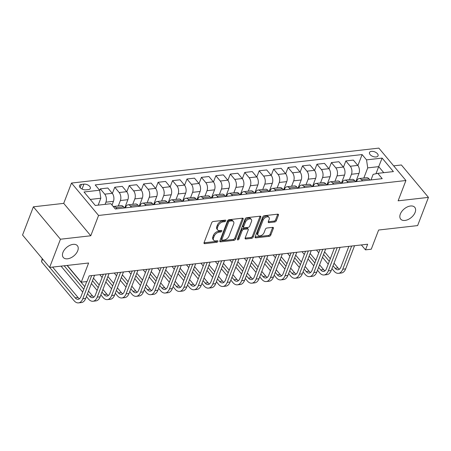 <?xml version="1.0" encoding="UTF-8"?>
<svg xmlns="http://www.w3.org/2000/svg" width="451" height="451" viewBox="0 0 451 451"><rect width="100%" height="100%" fill="white"/><g stroke="black" fill="none" stroke-linecap="round" stroke-linejoin="round"><path stroke-width="0.68" d="M225.799 220.821A0.987 0.598 140.1 0 0 225.765 220.28A0.987 0.598 140.1 0 0 225.303 220.133L213.255 221.503A1.409 0.851 140.1 0 0 211.694 222.743L204.044 242.683A1.409 0.851 140.1 0 0 204.094 243.455A1.409 0.851 140.1 0 0 204.748 243.658L216.801 242.288A0.987 0.598 140.1 0 0 217.895 241.426A0.987 0.598 140.1 0 0 217.856 240.885A0.987 0.598 140.1 0 0 217.393 240.738L215.837 240.919A4.504 2.729 140.1 0 1 213.74 240.259A4.504 2.729 140.1 0 1 213.565 237.784L214.208 236.121A4.504 2.729 140.1 0 1 219.197 232.164L220.753 231.989A0.987 0.598 140.1 0 0 221.847 231.121A0.987 0.598 140.1 0 0 221.807 230.579A0.987 0.598 140.1 0 0 221.351 230.438L219.789 230.613A4.504 2.729 140.1 0 1 217.692 229.959A4.504 2.729 140.1 0 1 217.523 227.484L218.16 225.821A4.504 2.729 140.1 0 1 223.149 221.864L224.711 221.683A0.987 0.598 140.1 0 0 225.799 220.821M400.33 214.067A9.183 5.564 140.1 0 0 400.68 219.113A9.183 5.564 140.1 0 0 408.161 219.502A9.183 5.564 140.1 0 0 415.123 212.387A9.183 5.564 140.1 0 0 414.773 207.342A9.183 5.564 140.1 0 0 407.292 206.947A9.183 5.564 140.1 0 0 400.33 214.067M62.948 252.425A9.183 5.564 140.1 0 0 63.298 257.47A9.183 5.564 140.1 0 0 70.773 257.859A9.183 5.564 140.1 0 0 77.735 250.745A9.183 5.564 140.1 0 0 77.386 245.699A9.183 5.564 140.1 0 0 69.905 245.31A9.183 5.564 140.1 0 0 62.948 252.425M371.438 151.35A4.589 2.469 21 0 0 369.493 152.506A4.589 2.469 21 0 0 371.286 155.634A4.589 2.469 21 0 0 376.117 156.954A4.589 2.469 21 0 0 378.062 155.798A4.589 2.469 21 0 0 376.264 152.669A4.589 2.469 21 0 0 371.438 151.35M274.732 221.982A1.409 0.851 140.1 0 0 276.294 220.748L278.442 215.155A1.409 0.851 140.1 0 0 278.385 214.377A1.409 0.851 140.1 0 0 277.731 214.174L264.348 215.696A1.409 0.851 140.1 0 0 262.786 216.931L255.136 236.871A1.409 0.851 140.1 0 0 255.187 237.643A1.409 0.851 140.1 0 0 255.841 237.852L269.224 236.33A1.409 0.851 140.1 0 0 270.786 235.089L273.379 228.336A1.409 0.851 140.1 0 0 273.323 227.563A1.409 0.851 140.1 0 0 272.669 227.355L266.941 228.009A1.409 0.851 140.1 0 0 265.385 229.243L264.094 232.598A3.766 2.283 140.1 0 1 261.242 235.512A3.766 2.283 140.1 0 1 258.175 235.354A3.766 2.283 140.1 0 1 258.028 233.285L263.068 220.156A3.766 2.283 140.1 0 1 265.927 217.241A3.766 2.283 140.1 0 1 268.993 217.399A3.766 2.283 140.1 0 1 269.134 219.468L268.294 221.655A1.409 0.851 140.1 0 0 268.351 222.428A1.409 0.851 140.1 0 0 269.005 222.636L274.732 221.982L273.999 221.108A1.409 0.851 140.1 0 0 275.561 219.874L277.709 214.276A1.409 0.851 140.1 0 0 277.743 214.174M60.445 239.222L90.775 235.772L63.709 203.367L33.38 206.817L60.445 239.222L49.616 267.432L88.61 263.001L81.248 282.185L87.026 281.525L89.191 275.882L367.65 244.222L365.485 249.865L371.258 249.211L378.626 230.027L417.62 225.59L428.45 197.38L401.384 164.976L393.672 165.85M90.775 235.772L98.572 215.46L405.917 180.513L398.12 200.825L428.45 197.38M243.168 219.163A1.409 0.851 140.1 0 0 243.112 218.391A1.409 0.851 140.1 0 0 242.458 218.183L229.074 219.705A1.409 0.851 140.1 0 0 227.518 220.945L219.862 240.885A1.409 0.851 140.1 0 0 219.919 241.657A1.409 0.851 140.1 0 0 220.573 241.86L233.956 240.338A1.409 0.851 140.1 0 0 235.512 239.103L243.168 219.163L242.435 218.29A1.409 0.851 140.1 0 0 242.469 218.183M246.714 217.703L260.092 216.181A1.409 0.851 140.1 0 1 260.751 216.384A1.409 0.851 140.1 0 1 260.802 217.156L253.152 237.096A1.409 0.851 140.1 0 1 251.59 238.337L245.863 238.985A1.409 0.851 140.1 0 1 245.209 238.782A1.409 0.851 140.1 0 1 245.152 238.004L248.259 229.92A1.409 0.851 140.1 0 0 248.202 229.147A1.409 0.851 140.1 0 0 247.548 228.939L243.749 229.373A1.409 0.851 140.1 0 0 242.193 230.608L238.957 239.03A0.987 0.598 140.1 0 1 238.213 239.791A0.987 0.598 140.1 0 1 237.406 239.752A0.987 0.598 140.1 0 1 237.373 239.21L245.152 218.938A1.409 0.851 140.1 0 1 246.714 217.703M49.616 267.432L22.55 235.027L33.38 206.817M85.915 189.854L88.458 189.567A4.448 2.396 21 0 0 90.341 188.445A4.448 2.396 21 0 0 88.605 185.417A4.448 2.396 21 0 0 83.925 184.138L81.383 184.425A4.448 2.396 21 0 0 79.5 185.547A4.448 2.396 21 0 0 81.236 188.574A4.448 2.396 21 0 0 85.915 189.854M98.572 215.46L71.506 183.055L378.851 148.108L405.917 180.513M357.897 165.54L362.108 154.569L95.2 184.916L99.626 190.215L84.033 191.985L95.296 205.476L110.895 203.7L115.321 208.999L382.222 178.652L377.797 173.353L373.14 174.362L371.004 179.926M362.108 154.569L366.533 159.868L382.132 158.092L393.396 171.583L377.797 173.353M63.709 203.367L71.506 183.055M361.364 244.938L365.485 249.865M67.25 265.43L81.248 282.185M99.626 190.215L100.821 198.231L98.166 205.149M100.821 198.231L90.251 199.432M375.971 173.748L378.699 166.633L367.723 167.885L363.833 178.015M343.453 167.18L345.844 160.951L353.353 160.094L357.778 165.393A5.739 3.36 83.5 0 1 358.973 173.41L355.811 181.657M345.844 160.951L350.269 166.25A5.739 3.36 83.5 0 1 351.464 174.266L349.395 179.656M329.01 168.821L331.4 162.591L338.91 161.74L343.335 167.039A5.739 3.36 83.5 0 1 344.53 175.056L341.368 183.298M331.4 162.591L335.826 167.89A5.739 3.36 83.5 0 1 337.021 175.907L334.952 181.302M314.567 170.467L316.957 164.232L324.466 163.38L328.892 168.68A5.739 3.36 83.5 0 1 330.087 176.696L326.924 184.938M316.957 164.232L321.383 169.531A5.739 3.36 83.5 0 1 322.578 177.547L320.509 182.943M300.124 172.107L302.514 165.878L310.023 165.021L314.448 170.32A5.739 3.36 83.5 0 1 315.644 178.337L312.481 186.584M302.514 165.878L306.939 171.177A5.739 3.36 83.5 0 1 308.134 179.194L306.066 184.583M285.68 173.748L288.071 167.518L295.58 166.667L300.011 171.961A5.739 3.36 83.5 0 1 301.2 179.983L298.038 188.225M288.071 167.518L292.496 172.818A5.739 3.36 83.5 0 1 293.691 180.834L291.622 186.229M271.237 175.388L273.627 169.159L281.142 168.308L285.568 173.607A5.739 3.36 83.5 0 1 286.757 181.623L283.594 189.865M273.627 169.159L278.053 174.458A5.739 3.36 83.5 0 1 279.248 182.475L277.179 187.87M256.794 177.034L259.184 170.805L266.699 169.948L271.124 175.247A5.739 3.36 83.5 0 1 272.314 183.264L269.151 191.506M259.184 170.805L263.61 176.104A5.739 3.36 83.5 0 1 264.805 184.121L262.736 189.51M242.35 178.675L244.741 172.445L252.256 171.589L256.681 176.888A5.739 3.36 83.5 0 1 257.871 184.904L254.708 193.152M244.741 172.445L249.172 177.745A5.739 3.36 83.5 0 1 250.361 185.761L248.292 191.151M227.907 180.315L230.303 174.086L237.812 173.235L242.238 178.534A5.739 3.36 83.5 0 1 243.433 186.551L240.265 194.793M230.303 174.086L234.729 179.385A5.739 3.36 83.5 0 1 235.918 187.402L233.849 192.797M213.464 181.962L215.86 175.732L223.369 174.875L227.794 180.174A5.739 3.36 83.5 0 1 228.99 188.191L225.821 196.433M215.86 175.732L220.285 181.026A5.739 3.36 83.5 0 1 221.475 189.048L219.406 194.437M199.026 183.602L201.417 177.373L208.926 176.516L213.351 181.815A5.739 3.36 83.5 0 1 214.546 189.832L211.378 198.079M201.417 177.373L205.842 182.672A5.739 3.36 83.5 0 1 207.032 190.688L204.963 196.078M184.583 185.243L186.973 179.013L194.482 178.162L198.908 183.461A5.739 3.36 83.5 0 1 200.103 191.478L196.935 199.72M186.973 179.013L191.399 184.312A5.739 3.36 83.5 0 1 192.594 192.329L190.519 197.724M170.14 186.889L172.53 180.654L180.039 179.802L184.465 185.102A5.739 3.36 83.5 0 1 185.66 193.118L182.497 201.36M172.53 180.654L176.955 185.953A5.739 3.36 83.5 0 1 178.151 193.969L176.076 199.365M155.696 188.529L158.087 182.3L165.596 181.443L170.021 186.742A5.739 3.36 83.5 0 1 171.217 194.759L168.054 203.006M158.087 182.3L162.512 187.599A5.739 3.36 83.5 0 1 163.707 195.616L161.638 201.005M141.253 190.17L143.643 183.94L151.153 183.089L155.578 188.383A5.739 3.36 83.5 0 1 156.773 196.405L153.611 204.647M143.643 183.94L148.069 189.24A5.739 3.36 83.5 0 1 149.264 197.256L147.195 202.651M126.81 191.81L129.2 185.581L136.709 184.73L141.135 190.029A5.739 3.36 83.5 0 1 142.33 198.045L139.167 206.287M129.2 185.581L133.626 190.88A5.739 3.36 83.5 0 1 134.821 198.897L132.752 204.292M112.367 193.456L114.757 187.227L122.266 186.37L126.692 191.669A5.739 3.36 83.5 0 1 127.887 199.686L124.724 207.928M114.757 187.227L119.182 192.521A5.739 3.36 83.5 0 1 120.378 200.543L118.309 205.932M99.677 190.536L100.314 188.868L107.828 188.011L112.254 193.31A5.739 3.36 83.5 0 1 113.443 201.326L112.017 205.047M100.314 188.868L104.739 194.167A5.739 3.36 83.5 0 1 105.934 202.183L105.1 204.359M383.75 172.677L378.699 166.633L382.132 158.092M125.474 207.843L125.79 207.02A5.739 3.36 83.5 0 1 128.067 204.822A5.739 3.36 83.5 0 1 130.452 206.011L131.416 207.167M139.917 206.203L140.233 205.38A5.739 3.36 83.5 0 1 142.51 203.181A5.739 3.36 83.5 0 1 144.895 204.371L145.859 205.526M154.36 204.562L154.676 203.739A5.739 3.36 83.5 0 1 156.954 201.541A5.739 3.36 83.5 0 1 159.333 202.725L160.302 203.886M168.804 202.916L169.119 202.093A5.739 3.36 83.5 0 1 171.397 199.894A5.739 3.36 83.5 0 1 173.776 201.084L174.746 202.245M183.247 201.276L183.563 200.453A5.739 3.36 83.5 0 1 185.84 198.254A5.739 3.36 83.5 0 1 188.219 199.443L189.189 200.599M197.69 199.635L198.006 198.812A5.739 3.36 83.5 0 1 200.283 196.613A5.739 3.36 83.5 0 1 202.662 197.797L203.632 198.959M212.133 197.989L212.449 197.166A5.739 3.36 83.5 0 1 214.727 194.967A5.739 3.36 83.5 0 1 217.106 196.157L218.075 197.318M226.577 196.348L226.892 195.525A5.739 3.36 83.5 0 1 229.17 193.327A5.739 3.36 83.5 0 1 231.549 194.516L232.519 195.672M241.02 194.708L241.336 193.885A5.739 3.36 83.5 0 1 243.613 191.686A5.739 3.36 83.5 0 1 245.992 192.876L246.962 194.031M255.458 193.067L255.773 192.244A5.739 3.36 83.5 0 1 258.057 190.046A5.739 3.36 83.5 0 1 260.436 191.23L261.405 192.391M269.901 191.421L270.217 190.598A5.739 3.36 83.5 0 1 272.494 188.4A5.739 3.36 83.5 0 1 274.879 189.589L275.849 190.745M284.344 189.781L284.66 188.958A5.739 3.36 83.5 0 1 286.937 186.759A5.739 3.36 83.5 0 1 289.322 187.949L290.286 189.104M298.787 188.14L299.103 187.317A5.739 3.36 83.5 0 1 301.381 185.119A5.739 3.36 83.5 0 1 303.765 186.302L304.729 187.464M313.231 186.494L313.546 185.671A5.739 3.36 83.5 0 1 315.824 183.472A5.739 3.36 83.5 0 1 318.209 184.662L319.173 185.823M327.674 184.854L327.99 184.031A5.739 3.36 83.5 0 1 330.267 181.832A5.739 3.36 83.5 0 1 332.652 183.021L333.616 184.177M342.117 183.213L342.433 182.39A5.739 3.36 83.5 0 1 344.711 180.191A5.739 3.36 83.5 0 1 347.09 181.375L348.059 182.537M356.561 181.573L356.876 180.744A5.739 3.36 83.5 0 1 359.154 178.551A5.739 3.36 83.5 0 1 361.533 179.735L362.503 180.896M113.263 206.541A5.739 3.36 83.5 0 1 113.624 206.468A5.739 3.36 83.5 0 1 116.008 207.652L116.972 208.813M113.624 206.468L121.139 205.611A5.739 3.36 83.5 0 1 123.518 206.8L124.487 207.956M128.067 204.822L135.576 203.97A5.739 3.36 83.5 0 1 137.961 205.154L138.931 206.316M142.51 203.181L150.02 202.324A5.739 3.36 83.5 0 1 152.404 203.514L153.368 204.675M156.954 201.541L164.463 200.684A5.739 3.36 83.5 0 1 166.847 201.873L167.811 203.029M171.397 199.894L178.906 199.043A5.739 3.36 83.5 0 1 181.291 200.227L182.255 201.388M185.84 198.254L193.349 197.403A5.739 3.36 83.5 0 1 195.734 198.587L196.698 199.748M200.283 196.613L207.793 195.757A5.739 3.36 83.5 0 1 210.172 196.946L211.141 198.102M214.727 194.967L222.236 194.116A5.739 3.36 83.5 0 1 224.615 195.306L225.585 196.461M229.17 193.327L236.679 192.476A5.739 3.36 83.5 0 1 239.058 193.659L240.028 194.821M243.613 191.686L251.122 190.829A5.739 3.36 83.5 0 1 253.501 192.019L254.471 193.18M258.057 190.046L265.566 189.189A5.739 3.36 83.5 0 1 267.945 190.378L268.914 191.534M272.494 188.4L280.009 187.548A5.739 3.36 83.5 0 1 282.388 188.732L283.358 189.894M286.937 186.759L294.452 185.908A5.739 3.36 83.5 0 1 296.831 187.092L297.801 188.253M301.381 185.119L308.896 184.262A5.739 3.36 83.5 0 1 311.275 185.451L312.244 186.607M315.824 183.472L323.333 182.621A5.739 3.36 83.5 0 1 325.718 183.811L326.682 184.966M330.267 181.832L337.776 180.981A5.739 3.36 83.5 0 1 340.161 182.165L341.125 183.326M344.711 180.191L352.22 179.335A5.739 3.36 83.5 0 1 354.604 180.524L355.568 181.685M359.154 178.551L366.663 177.694A5.739 3.36 83.5 0 1 369.048 178.884L370.012 180.039M367.723 167.885L366.533 159.868M224.948 220.178A0.987 0.598 140.1 0 1 223.978 220.81L222.416 220.99A4.504 2.729 140.1 0 0 217.427 224.948L218.16 225.821M217.692 229.959L216.965 229.08A4.504 2.729 140.1 0 1 216.79 226.605L217.427 224.948M213.74 240.259L213.007 239.385A4.504 2.729 140.1 0 1 212.838 236.91L213.475 235.247A4.504 2.729 140.1 0 1 218.464 231.29L220.026 231.109A0.987 0.598 140.1 0 0 220.996 230.478M204.004 242.785A1.409 0.851 140.1 0 0 204.021 242.785L216.068 241.415A0.987 0.598 140.1 0 0 217.038 240.778M220.573 241.86L219.84 240.986A1.409 0.851 140.1 0 0 219.84 240.986L233.223 239.464A1.409 0.851 140.1 0 0 234.785 238.229L242.435 218.29M229.728 221.114A0.987 0.598 140.1 0 0 228.634 221.982L221.92 239.481A0.987 0.598 140.1 0 0 221.954 240.022A0.987 0.598 140.1 0 0 222.416 240.169L224.057 239.983A4.504 2.729 140.1 0 0 229.052 236.025L233.641 224.062A4.504 2.729 140.1 0 0 233.471 221.582A4.504 2.729 140.1 0 0 231.374 220.928L229.728 221.114L228.995 220.24A0.987 0.598 140.1 0 0 227.907 221.103L228.634 221.982M221.954 240.022L221.227 239.148A0.987 0.598 140.1 0 1 221.187 238.607L227.907 221.103M233.471 221.582L232.739 220.708A4.504 2.729 140.1 0 0 230.641 220.054L231.374 220.928M228.995 220.24L230.641 220.054M245.863 238.985L245.13 238.111A1.409 0.851 140.1 0 0 245.13 238.111L250.857 237.457A1.409 0.851 140.1 0 0 252.419 236.223L260.069 216.283A1.409 0.851 140.1 0 0 260.109 216.176M248.202 229.147L247.475 228.268A1.409 0.851 140.1 0 0 246.815 228.065L243.016 228.499A1.409 0.851 140.1 0 0 241.46 229.734L238.229 238.151L238.957 239.03M237.485 238.917A0.987 0.598 140.1 0 0 238.229 238.151M251.478 221.531A3.766 2.283 140.1 0 0 251.337 219.457A3.766 2.283 140.1 0 0 248.27 219.299A3.766 2.283 140.1 0 0 245.412 222.219L243.636 226.842A1.409 0.851 140.1 0 0 243.692 227.62A1.409 0.851 140.1 0 0 244.346 227.823L248.146 227.389A1.409 0.851 140.1 0 0 249.702 226.154L251.478 221.531M251.337 219.457L250.604 218.583A3.766 2.283 140.1 0 0 247.537 218.425A3.766 2.283 140.1 0 0 244.679 221.345L245.412 222.219M243.692 227.62L242.959 226.74A1.409 0.851 140.1 0 1 242.903 225.968L244.679 221.345M269.005 222.636L268.272 221.757A1.409 0.851 140.1 0 0 268.272 221.757L273.999 221.108M268.993 217.399L268.26 216.525A3.766 2.283 140.1 0 0 265.194 216.362A3.766 2.283 140.1 0 0 262.335 219.282L263.068 220.156M258.175 235.354L257.442 234.481A3.766 2.283 140.1 0 1 257.295 232.412L262.335 219.282M255.097 236.978A1.409 0.851 140.1 0 0 255.114 236.972L268.492 235.45A1.409 0.851 140.1 0 0 270.053 234.216L272.646 227.462A1.409 0.851 140.1 0 0 272.68 227.355M42.586 259.015L41.543 261.738L74.06 300.665A10.756 6.297 -96.5 0 0 78.525 302.892A10.756 6.297 -96.5 0 0 82.792 298.771L91.688 275.6M78.525 302.892L81.411 302.565A10.756 6.297 -96.5 0 0 85.684 298.444L94.575 275.273M86.733 281.559L80.966 296.578A7.171 4.2 83.5 0 1 78.119 299.329A7.171 4.2 83.5 0 1 75.142 297.846L49.728 267.42M79.511 298.725A7.171 4.2 83.5 0 1 78.029 297.513L52.62 267.093M41.543 261.738L42.202 258.558M86.417 296.527L88.503 299.024A10.756 6.297 -96.5 0 0 92.968 301.251A10.756 6.297 -96.5 0 0 97.236 297.124L106.132 273.96M92.968 301.251L95.854 300.918A10.756 6.297 -96.5 0 0 100.128 296.797L109.018 273.633M103.341 274.276L95.409 294.937A7.171 4.2 83.5 0 1 92.562 297.683A7.171 4.2 83.5 0 1 89.586 296.2L87.5 293.708M93.955 297.079A7.171 4.2 83.5 0 1 92.472 295.873L88.497 291.109M84.777 286.656L67.058 265.447M83.779 289.249L64.172 265.78M61.032 266.135L82.696 292.073M100.861 294.886L102.946 297.378A10.756 6.297 -96.5 0 0 107.406 299.605A10.756 6.297 -96.5 0 0 111.679 295.484L120.575 272.319M107.406 299.605L110.298 299.278A10.756 6.297 -96.5 0 0 114.571 295.157L123.461 271.987M117.784 272.635L109.852 293.297A7.171 4.2 83.5 0 1 107.005 296.042A7.171 4.2 83.5 0 1 104.029 294.559L101.943 292.062M108.398 295.439A7.171 4.2 83.5 0 1 106.915 294.232L102.941 289.469M99.214 285.015L93.475 278.143M98.222 287.608L92.478 280.736M91.395 283.555L97.14 290.433M115.304 293.246L117.384 295.738A10.756 6.297 -96.5 0 0 121.849 297.964A10.756 6.297 -96.5 0 0 126.122 293.843L135.018 270.673M121.849 297.964L124.741 297.637A10.756 6.297 -96.5 0 0 129.009 293.516L137.905 270.346M132.222 270.995L124.296 291.656A7.171 4.2 83.5 0 1 121.449 294.402A7.171 4.2 83.5 0 1 118.472 292.919L116.386 290.421M122.841 293.798A7.171 4.2 83.5 0 1 121.358 292.586L117.384 287.828M113.658 283.375L107.919 276.497M112.665 285.968L106.921 279.09M103.2 274.636L102.935 274.321M99.795 274.682L102.118 277.461M105.838 281.914L111.583 288.787M129.747 291.6L131.827 294.097A10.756 6.297 -96.5 0 0 136.292 296.324A10.756 6.297 -96.5 0 0 140.565 292.203L149.456 269.033M136.292 296.324L139.184 295.991A10.756 6.297 -96.5 0 0 143.452 291.87L152.348 268.706M146.665 269.348L138.739 290.01A7.171 4.2 83.5 0 1 135.886 292.761A7.171 4.2 83.5 0 1 132.915 291.273L130.829 288.781M137.284 292.152A7.171 4.2 83.5 0 1 135.802 290.946L131.822 286.188M128.101 281.728L122.362 274.856M127.109 284.322L121.364 277.45M117.643 272.996L117.378 272.68M114.238 273.035L116.561 275.815M120.282 280.274L126.026 287.146M144.19 289.959L146.271 292.457A10.756 6.297 -96.5 0 0 150.735 294.678A10.756 6.297 -96.5 0 0 155.009 290.557L163.899 267.392M150.735 294.678L153.628 294.351A10.756 6.297 -96.5 0 0 157.895 290.23L166.791 267.06M161.108 267.708L153.177 288.369A7.171 4.2 83.5 0 1 150.33 291.115A7.171 4.2 83.5 0 1 147.353 289.632L145.273 287.135M151.728 290.512A7.171 4.2 83.5 0 1 150.245 289.305L146.265 284.542M142.544 280.088L136.805 273.216M141.552 282.681L135.807 275.809M132.087 271.355L131.822 271.04M128.682 271.395L131.004 274.174M134.725 278.628L140.464 285.506M158.634 288.319L160.714 290.81A10.756 6.297 -96.5 0 0 165.179 293.037A10.756 6.297 -96.5 0 0 169.452 288.916L178.342 265.746M165.179 293.037L168.071 292.71A10.756 6.297 -96.5 0 0 172.338 288.589L181.234 265.419M175.552 266.067L167.62 286.729A7.171 4.2 83.5 0 1 164.773 289.474A7.171 4.2 83.5 0 1 161.796 287.992L159.716 285.494M166.171 288.871A7.171 4.2 83.5 0 1 164.688 287.665L160.708 282.901M156.987 278.447L151.248 271.57M155.995 281.041L150.251 274.169M146.53 269.709L146.265 269.394M143.125 269.754L145.447 272.534M149.168 276.987L154.907 283.859M173.071 286.673L175.157 289.17A10.756 6.297 -96.5 0 0 179.622 291.397A10.756 6.297 -96.5 0 0 183.895 287.276L192.786 264.106M179.622 291.397L182.508 291.07A10.756 6.297 -96.5 0 0 186.782 286.943L195.678 263.779M189.995 264.421L182.063 285.083A7.171 4.2 83.5 0 1 179.216 287.834A7.171 4.2 83.5 0 1 176.24 286.346L174.159 283.854M180.614 287.225A7.171 4.2 83.5 0 1 179.132 286.019L175.151 281.261M171.431 276.801L165.692 269.929M170.433 279.4L164.694 272.522M160.973 268.069L160.708 267.753M157.568 268.108L159.891 270.888M163.612 275.347L169.35 282.219M187.515 285.032L189.6 287.529A10.756 6.297 -96.5 0 0 194.065 289.756A10.756 6.297 -96.5 0 0 198.339 285.63L207.229 262.465M194.065 289.756L196.952 289.424A10.756 6.297 -96.5 0 0 201.225 285.303L210.121 262.138M204.438 262.781L196.506 283.442A7.171 4.2 83.5 0 1 193.659 286.188A7.171 4.2 83.5 0 1 190.683 284.705L188.597 282.213M195.052 285.584A7.171 4.2 83.5 0 1 193.575 284.378L189.595 279.614M185.874 275.161L180.129 268.289M184.876 277.754L179.137 270.882M175.416 266.428L175.151 266.113M172.011 266.468L174.334 269.247M178.055 273.701L183.794 280.578M201.958 283.391L204.044 285.883A10.756 6.297 -96.5 0 0 208.509 288.11A10.756 6.297 -96.5 0 0 212.782 283.989L221.672 260.819M208.509 288.11L211.395 287.783A10.756 6.297 -96.5 0 0 215.668 283.662L224.559 260.492M218.882 261.14L210.95 281.802A7.171 4.2 83.5 0 1 208.103 284.547A7.171 4.2 83.5 0 1 205.126 283.065L203.04 280.567M209.495 283.944A7.171 4.2 83.5 0 1 208.018 282.738L204.038 277.974M200.317 273.52L194.573 266.642M199.319 276.113L193.58 269.241M189.86 264.782L189.595 264.466M186.455 264.827L188.772 267.606M192.498 272.06L198.237 278.932M216.401 281.745L218.487 284.243A10.756 6.297 -96.5 0 0 222.952 286.47A10.756 6.297 -96.5 0 0 227.219 282.349L236.115 259.178M222.952 286.47L225.838 286.143A10.756 6.297 -96.5 0 0 230.111 282.022L239.002 258.851M233.325 259.494L225.393 280.156A7.171 4.2 83.5 0 1 222.546 282.907A7.171 4.2 83.5 0 1 219.569 281.424L217.483 278.927M223.938 282.303A7.171 4.2 83.5 0 1 222.456 281.091L218.481 276.333M214.761 271.88L209.016 265.002M213.763 274.473L208.024 267.595M204.303 263.142L204.038 262.826M200.898 263.187L203.215 265.96M206.941 270.42L212.68 277.292M230.844 280.105L232.93 282.602A10.756 6.297 -96.5 0 0 237.395 284.829A10.756 6.297 -96.5 0 0 241.663 280.708L250.559 257.538M237.395 284.829L240.282 284.496A10.756 6.297 -96.5 0 0 244.555 280.375L253.445 257.211M247.768 257.854L239.836 278.515A7.171 4.2 83.5 0 1 236.989 281.266A7.171 4.2 83.5 0 1 234.013 279.778L231.927 277.286M238.382 280.657A7.171 4.2 83.5 0 1 236.899 279.451L232.925 274.693M229.204 270.234L223.459 263.361M228.206 272.827L222.467 265.955M218.741 261.501L218.481 261.185M215.341 261.541L217.658 264.32M221.379 268.779L227.124 275.651M245.288 278.464L247.374 280.956A10.756 6.297 -96.5 0 0 251.838 283.183A10.756 6.297 -96.5 0 0 256.106 279.062L265.002 255.897M251.838 283.183L254.725 282.856A10.756 6.297 -96.5 0 0 258.998 278.735L267.888 255.565M262.211 256.213L254.279 276.875A7.171 4.2 83.5 0 1 251.432 279.62A7.171 4.2 83.5 0 1 248.456 278.137L246.37 275.64M252.825 279.017A7.171 4.2 83.5 0 1 251.342 277.81L247.368 273.047M243.647 268.593L237.902 261.721M242.649 271.186L236.91 264.314M233.184 259.855L232.925 259.545M229.779 259.9L232.102 262.679M235.822 267.133L241.567 274.011M259.731 276.824L261.817 279.316A10.756 6.297 -96.5 0 0 266.282 281.542A10.756 6.297 -96.5 0 0 270.549 277.421L279.445 254.251M266.282 281.542L269.168 281.215A10.756 6.297 -96.5 0 0 273.441 277.094L282.332 253.924M276.655 254.573L268.723 275.234A7.171 4.2 83.5 0 1 265.876 277.979A7.171 4.2 83.5 0 1 262.899 276.497L260.813 273.999M267.268 277.376A7.171 4.2 83.5 0 1 265.786 276.164L261.811 271.406M258.09 266.953L252.346 260.075M257.093 269.546L251.348 262.668M247.627 258.214L247.368 257.899M244.222 258.26L246.545 261.039M250.266 265.492L256.01 272.365M274.174 275.178L276.26 277.675A10.756 6.297 -96.5 0 0 280.725 279.902A10.756 6.297 -96.5 0 0 284.993 275.781L293.889 252.611M280.725 279.902L283.611 279.575A10.756 6.297 -96.5 0 0 287.885 275.448L296.775 252.284M291.098 252.926L283.166 273.588A7.171 4.2 83.5 0 1 280.319 276.339A7.171 4.2 83.5 0 1 277.342 274.851L275.257 272.359M281.712 275.73A7.171 4.2 83.5 0 1 280.229 274.524L276.254 269.766M272.534 265.306L266.789 258.434M271.536 267.905L265.791 261.028M262.07 256.574L261.811 256.258M258.665 256.613L260.988 259.393M264.709 263.852L270.453 270.724M288.617 273.537L290.703 276.035A10.756 6.297 -96.5 0 0 295.163 278.256A10.756 6.297 -96.5 0 0 299.436 274.135L308.332 250.97M295.163 278.256L298.055 277.929A10.756 6.297 -96.5 0 0 302.322 273.808L311.218 250.638M305.541 251.286L297.609 271.947A7.171 4.2 83.5 0 1 294.762 274.693A7.171 4.2 83.5 0 1 291.786 273.21L289.7 270.718M296.155 274.09A7.171 4.2 83.5 0 1 294.672 272.883L290.698 268.12M286.971 263.666L281.232 256.794M285.979 266.259L280.234 259.387M276.514 254.933L276.249 254.618M273.109 254.973L275.431 257.752M279.152 262.206L284.897 269.084M303.061 271.897L305.141 274.388A10.756 6.297 -96.5 0 0 309.606 276.615A10.756 6.297 -96.5 0 0 313.879 272.494L322.775 249.324M309.606 276.615L312.498 276.288A10.756 6.297 -96.5 0 0 316.765 272.167L325.661 248.997M319.979 249.645L312.053 270.307A7.171 4.2 83.5 0 1 309.206 273.052A7.171 4.2 83.5 0 1 306.229 271.57L304.143 269.072M310.598 272.449A7.171 4.2 83.5 0 1 309.115 271.243L305.135 266.479M301.415 262.025L295.676 255.148M300.422 264.619L294.678 257.746M290.957 253.287L290.692 252.972M287.552 253.332L289.875 256.112M293.595 260.565L299.34 267.437M317.504 270.25L319.584 272.748A10.756 6.297 -96.5 0 0 324.049 274.975A10.756 6.297 -96.5 0 0 328.322 270.854L337.213 247.684M324.049 274.975L326.941 274.648A10.756 6.297 -96.5 0 0 331.209 270.527L340.105 247.357M334.422 247.999L326.496 268.661A7.171 4.2 83.5 0 1 323.643 271.412A7.171 4.2 83.5 0 1 320.667 269.929L318.586 267.432M325.041 270.809A7.171 4.2 83.5 0 1 323.559 269.597L319.579 264.838M315.858 260.379L310.119 253.507M314.866 262.978L309.121 256.1M305.4 251.647L305.135 251.331M301.995 251.686L304.318 254.465M308.039 258.925L313.783 265.797M331.947 268.61L334.028 271.107A10.756 6.297 -96.5 0 0 338.492 273.334A10.756 6.297 -96.5 0 0 342.766 269.208L351.656 246.043M338.492 273.334L341.384 273.002A10.756 6.297 -96.5 0 0 345.652 268.881L354.548 245.716M348.865 246.359L340.933 267.02A7.171 4.2 83.5 0 1 338.087 269.771A7.171 4.2 83.5 0 1 335.11 268.283L333.03 265.791M339.485 269.162A7.171 4.2 83.5 0 1 338.002 267.956L334.022 263.192M330.301 258.739L324.562 251.867M329.309 261.332L323.564 254.46M319.844 250.006L319.579 249.691M316.439 250.046L318.761 252.825M322.482 257.279L328.221 264.156M358.973 173.41L351.464 174.266M344.53 175.056L337.021 175.907M330.087 176.696L322.578 177.547M315.644 178.337L308.134 179.194M301.2 179.983L293.691 180.834M286.757 181.623L279.248 182.475M272.314 183.264L264.805 184.121M257.871 184.904L250.361 185.761M243.433 186.551L235.918 187.402M228.99 188.191L221.475 189.048M214.546 189.832L207.032 190.688M200.103 191.478L192.594 192.329M185.66 193.118L178.151 193.969M171.217 194.759L163.707 195.616M156.773 196.405L149.264 197.256M142.33 198.045L134.821 198.897M127.887 199.686L120.378 200.543M113.443 201.326L105.934 202.183M123.518 206.8L116.008 207.652M112.254 193.31L104.739 194.167M126.692 191.669L119.182 192.521M137.961 205.154L130.452 206.011M141.135 190.029L133.626 190.88M152.404 203.514L144.895 204.371M155.578 188.383L148.069 189.24M166.847 201.873L159.333 202.725M170.021 186.742L162.512 187.599M181.291 200.227L173.776 201.084M184.465 185.102L176.955 185.953M195.734 198.587L188.219 199.443M198.908 183.461L191.399 184.312M210.172 196.946L202.662 197.797M213.351 181.815L205.842 182.672M224.615 195.306L217.106 196.157M227.794 180.174L220.285 181.026M239.058 193.659L231.549 194.516M242.238 178.534L234.729 179.385M253.501 192.019L245.992 192.876M256.681 176.888L249.172 177.745M267.945 190.378L260.436 191.23M271.124 175.247L263.61 176.104M282.388 188.732L274.879 189.589M285.568 173.607L278.053 174.458M296.831 187.092L289.322 187.949M300.011 171.961L292.496 172.818M311.275 185.451L303.765 186.302M314.448 170.32L306.939 171.177M325.718 183.811L318.209 184.662M328.892 168.68L321.383 169.531M340.161 182.165L332.652 183.021M343.335 167.039L335.826 167.89M354.604 180.524L347.09 181.375M357.778 165.393L350.269 166.25M369.048 178.884L361.533 179.735M80.148 187.639L81.383 184.425M82.043 189.042L83.925 184.138M222.416 220.99L223.149 221.864M216.79 226.605L217.523 227.484M220.026 231.109L220.753 231.989M218.464 231.29L219.197 232.164M213.475 235.247L214.208 236.121M212.838 236.91L213.565 237.784M216.068 241.415L216.801 242.288M204.021 242.785L204.748 243.658M223.978 220.81L224.711 221.683M234.785 238.229L235.512 239.103M233.223 239.464L233.956 240.338M221.187 238.607L221.92 239.481M260.069 216.283L260.802 217.156M252.419 236.223L253.152 237.096M250.857 237.457L251.59 238.337M246.815 228.065L247.548 228.939M243.016 228.499L243.749 229.373M241.46 229.734L242.193 230.608M242.903 225.968L243.636 226.842M257.295 232.412L258.028 233.285M272.646 227.462L273.379 228.336M270.053 234.216L270.786 235.089M268.492 235.45L269.224 236.33M255.114 236.972L255.841 237.852M277.709 214.276L278.442 215.155M275.561 219.874L276.294 220.748M82.792 298.771L85.684 298.444M75.142 297.846L78.029 297.513M97.236 297.124L100.128 296.797M89.586 296.2L92.472 295.873M111.679 295.484L114.571 295.157M104.029 294.559L106.915 294.232M126.122 293.843L129.009 293.516M118.472 292.919L121.358 292.586M140.565 292.203L143.452 291.87M132.915 291.273L135.802 290.946M155.009 290.557L157.895 290.23M147.353 289.632L150.245 289.305M169.452 288.916L172.338 288.589M161.796 287.992L164.688 287.665M183.895 287.276L186.782 286.943M176.24 286.346L179.132 286.019M198.339 285.63L201.225 285.303M190.683 284.705L193.575 284.378M212.782 283.989L215.668 283.662M205.126 283.065L208.018 282.738M227.219 282.349L230.111 282.022M219.569 281.424L222.456 281.091M241.663 280.708L244.555 280.375M234.013 279.778L236.899 279.451M256.106 279.062L258.998 278.735M248.456 278.137L251.342 277.81M270.549 277.421L273.441 277.094M262.899 276.497L265.786 276.164M284.993 275.781L287.885 275.448M277.342 274.851L280.229 274.524M299.436 274.135L302.322 273.808M291.786 273.21L294.672 272.883M313.879 272.494L316.765 272.167M306.229 271.57L309.115 271.243M328.322 270.854L331.209 270.527M320.667 269.929L323.559 269.597M342.766 269.208L345.652 268.881M335.11 268.283L338.002 267.956"/></g></svg>
